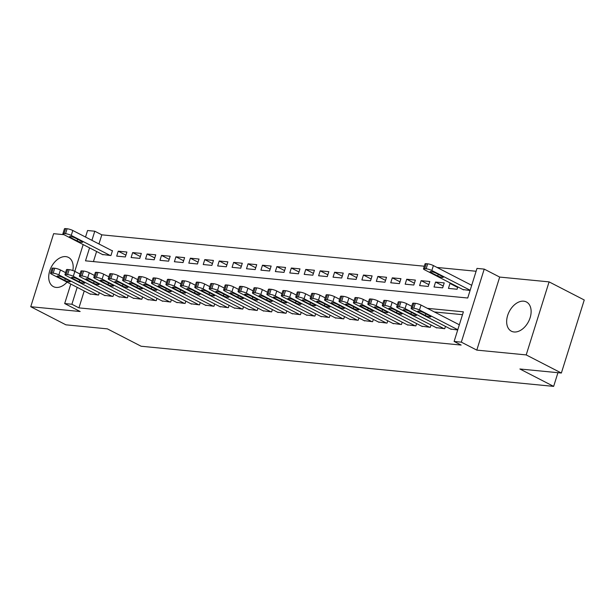 <?xml version="1.0" encoding="UTF-8"?>
<svg xmlns="http://www.w3.org/2000/svg" width="615" height="615" viewBox="0 0 615 615"><rect width="100%" height="100%" fill="white"/><g stroke="black" fill="none" stroke-linecap="round" stroke-linejoin="round"><path stroke-width="0.92" d="M523.719 301.181A16.436 10.862 -62.8 0 0 508.351 313.519A16.436 10.862 -62.8 0 0 511.365 331.193A16.436 10.862 -62.8 0 0 514.071 331.977A16.436 10.862 -62.8 0 0 529.43 319.639A16.436 10.862 -62.8 0 0 526.417 301.965A16.436 10.862 -62.8 0 0 523.719 301.181M72.839 270.539A16.436 10.862 -62.8 0 0 68.473 257.408A16.436 10.862 -62.8 0 0 65.774 256.624A16.436 10.862 -62.8 0 0 50.407 268.963A16.436 10.862 -62.8 0 0 53.42 286.636A16.436 10.862 -62.8 0 0 56.119 287.42A16.436 10.862 -62.8 0 0 67.058 282.131M89.559 247.868L85.5 260.829L467.723 298.014L477.002 268.401L484.22 269.109L461.327 342.148L454.116 341.448L463.395 311.836L427.371 308.33M499.688 277.073L476.802 350.112L526.202 354.917L561.364 373.028L584.25 299.989L549.087 281.878L499.688 277.073L484.22 269.109M85.6 236.79L84.885 236.721M63.952 234.684L53.636 233.677L30.75 306.716L80.15 311.521L64.683 303.556L70.794 284.053M85.523 237.044L87.568 230.517L94.779 231.217L91.919 240.342M424.304 266.218L101.813 234.838L94.779 231.217M476.11 271.253L437.034 267.456M526.202 354.917L549.087 281.878M561.364 373.028L519.89 368.992L553.646 386.381L141.135 346.245L107.379 328.864L65.913 324.828L30.75 306.716M450.572 329.025L457.706 329.986M436.143 327.618L444.722 328.718L445.452 326.388M421.721 326.211L430.292 327.318L431.03 324.981M407.299 324.812L415.871 325.912L416.601 323.582M392.877 323.405L401.449 324.512L402.179 322.175M378.456 322.006L387.027 323.106L387.757 320.769M364.026 320.6L372.598 321.707L373.336 319.37M349.604 319.2L358.176 320.3L358.906 317.963M335.183 317.794L343.754 318.901L344.485 316.564M320.761 316.394L329.332 317.494L330.063 315.157M306.332 314.988L314.911 316.087L315.641 313.758M291.91 313.589L300.481 314.688L301.212 312.351M277.488 312.182L286.06 313.281L286.79 310.952M263.066 310.783L271.638 311.882L272.368 309.545M248.637 309.376L257.216 310.475L257.946 308.146M234.215 307.969L242.787 309.076L243.517 306.739M219.793 306.57L228.365 307.669L229.095 305.332M205.372 305.163L213.943 306.27L214.673 303.933M190.942 303.764L199.521 304.863L200.252 302.526M176.52 302.357L185.092 303.464L185.83 301.127M162.099 300.958L170.67 302.057L171.401 299.72M147.677 299.551L156.248 300.65L156.979 298.321M133.255 298.152L141.827 299.251L142.557 296.914M118.826 296.745L127.397 297.845L128.135 295.515M104.404 295.346L112.976 296.445L113.706 294.108M102.351 254.456L110.923 255.563L112.476 250.628L111.753 250.559M125.921 255.14L118.241 251.189L126.898 252.027L125.352 256.962L116.696 256.124L118.241 251.189M140.343 256.547L132.663 252.588L141.319 253.434L139.774 258.369L131.118 257.524L132.663 252.588M154.765 257.946L147.093 253.995L155.741 254.833L154.196 259.768L145.54 258.93L147.093 253.995M169.194 259.353L161.514 255.394L170.171 256.24L168.618 261.175L159.969 260.329L161.514 255.394M183.616 260.752L175.936 256.801L184.592 257.639L183.047 262.574L174.391 261.736L175.936 256.801M198.038 262.159L190.358 258.2L199.014 259.046L197.469 263.981L188.813 263.135L190.358 258.2M212.459 263.558L204.78 259.607L213.436 260.445L211.891 265.38L203.234 264.542L204.78 259.607M226.889 264.965L219.209 261.006L227.857 261.852L226.312 266.787L217.664 265.941L219.209 261.006M241.311 266.364L233.631 262.413L242.287 263.258L240.742 268.186L232.086 267.348L233.631 262.413M255.732 267.771L248.053 263.82L256.709 264.658L255.164 269.593L246.507 268.747L248.053 263.82M270.154 269.17L262.474 265.219L271.13 266.064L269.585 271L260.929 270.154L262.474 265.219M284.584 270.577L276.904 266.626L285.552 267.464L284.007 272.399L275.351 271.561L276.904 266.626M299.005 271.984L291.325 268.025L299.982 268.87L298.429 273.806L289.78 272.96L291.325 268.025M313.427 273.383L305.747 269.432L314.403 270.269L312.858 275.205L304.202 274.367L305.747 269.432M327.849 274.79L320.169 270.831L328.825 271.676L327.28 276.612L318.624 275.766L320.169 270.831M342.271 276.189L334.598 272.237L343.247 273.075L341.702 278.011L333.046 277.173L334.598 272.237M356.7 277.596L349.02 273.637L357.676 274.482L356.123 279.418L347.475 278.572L349.02 273.637M371.122 278.995L363.442 275.043L372.098 275.881L370.553 280.817L361.897 279.979L363.442 275.043M385.543 280.402L377.864 276.443L386.52 277.288L384.975 282.224L376.319 281.378L377.864 276.443M399.965 281.801L392.293 277.849L400.942 278.687L399.396 283.623L390.74 282.785L392.293 277.849M414.395 283.207L406.715 279.248L415.371 280.094L413.818 285.029L405.17 284.184L406.715 279.248M428.816 284.607L421.137 280.655L429.793 281.501L428.248 286.436L419.591 285.591L421.137 280.655M443.238 286.013L435.558 282.062L444.215 282.9L442.669 287.835L434.013 286.997L435.558 282.062M457.66 287.42L449.988 283.461L451.41 283.6M101.813 234.838L98.954 243.963M96.593 251.497L93.426 261.598M449.988 283.461L448.435 288.397L457.091 289.242L457.821 286.905M462.941 289.542L470.083 290.503M84.224 290.972L78.928 307.877L461.15 345.069L454.116 341.448M462.503 314.688L434.405 311.951M89.982 293.939L98.554 295.039L99.284 292.709M553.646 386.381L557.936 372.698M476.802 350.112L461.327 342.148M78.928 307.877L71.894 304.256L64.683 303.556M74.776 271.338L83.163 244.578M77.19 287.351L71.894 304.256M90.62 294.27L51.66 274.205A4.213 0.807 -162.6 0 1 50.522 273.221A4.213 0.807 -162.6 0 1 51.737 273.037L53.174 273.175A4.213 0.807 -162.6 0 1 58.871 274.905L97.831 294.969M65.574 272.63L60.424 269.97L58.871 274.905M58.025 276.935A3.375 0.646 17.4 0 1 57.11 276.158A3.375 0.646 17.4 0 1 59.209 276.197A3.375 0.646 17.4 0 1 62.638 277.388L69.387 280.863A3.375 0.646 17.4 0 1 70.302 281.647A3.375 0.646 17.4 0 1 68.204 281.608A3.375 0.646 17.4 0 1 64.775 280.417L58.025 276.935L58.31 276.027M50.522 273.221L52.067 268.286A4.213 0.807 17.4 0 1 53.282 268.102L54.72 268.24A4.213 0.807 17.4 0 1 60.424 269.97M112.391 250.882L72.793 230.487A4.213 0.807 17.4 0 0 67.097 228.757L65.651 228.619A4.213 0.807 17.4 0 0 64.444 228.811L62.899 233.746A4.213 0.807 -162.6 0 0 64.037 234.722L102.989 254.787M62.899 233.746A4.213 0.807 -162.6 0 1 64.106 233.554L65.551 233.692A4.213 0.807 -162.6 0 1 71.248 235.422L110.208 255.486M70.394 237.459L77.144 240.934A3.375 0.646 -162.6 0 0 80.58 242.125A3.375 0.646 -162.6 0 0 82.671 242.164A3.375 0.646 -162.6 0 0 81.764 241.38L75.015 237.905A3.375 0.646 -162.6 0 0 71.578 236.714A3.375 0.646 -162.6 0 0 69.487 236.675A3.375 0.646 -162.6 0 0 70.394 237.459L70.679 236.552M105.042 295.669L66.082 275.605A4.213 0.807 -162.6 0 1 64.952 274.628A4.213 0.807 -162.6 0 1 66.159 274.436L67.596 274.582A4.213 0.807 -162.6 0 1 73.3 276.312L112.253 296.376M79.996 274.029L74.846 271.376L73.3 276.312M72.447 278.341A3.375 0.646 17.4 0 1 71.54 277.557A3.375 0.646 17.4 0 1 73.631 277.596A3.375 0.646 17.4 0 1 77.059 278.787L83.817 282.27A3.375 0.646 17.4 0 1 84.724 283.054A3.375 0.646 17.4 0 1 82.633 283.015A3.375 0.646 17.4 0 1 79.197 281.816L72.447 278.341L72.731 277.434M64.952 274.628L66.497 269.693A4.213 0.807 17.4 0 1 67.704 269.501L69.149 269.647A4.213 0.807 17.4 0 1 74.846 271.376M119.471 297.076L80.511 277.011A4.213 0.807 -162.6 0 1 79.373 276.027A4.213 0.807 -162.6 0 1 80.58 275.843L82.026 275.981A4.213 0.807 -162.6 0 1 87.722 277.711L126.682 297.775M94.426 275.435L89.267 272.776L87.722 277.711M86.869 279.748A3.375 0.646 17.4 0 1 85.962 278.964A3.375 0.646 17.4 0 1 88.053 279.002A3.375 0.646 17.4 0 1 91.489 280.194L98.239 283.669A3.375 0.646 17.4 0 1 99.146 284.453A3.375 0.646 17.4 0 1 97.055 284.414A3.375 0.646 17.4 0 1 93.618 283.223L86.869 279.748L87.153 278.833M79.373 276.027L80.919 271.1A4.213 0.807 17.4 0 1 82.126 270.907L83.571 271.046A4.213 0.807 17.4 0 1 89.267 272.776M133.893 298.483L94.933 278.411A4.213 0.807 -162.6 0 1 93.795 277.434A4.213 0.807 -162.6 0 1 95.002 277.25L96.447 277.388A4.213 0.807 -162.6 0 1 102.144 279.118L141.104 299.182M108.847 276.835L103.689 274.182L102.144 279.118M101.29 281.147A3.375 0.646 17.4 0 1 100.383 280.363A3.375 0.646 17.4 0 1 102.474 280.402A3.375 0.646 17.4 0 1 105.911 281.601L112.66 285.076A3.375 0.646 17.4 0 1 113.567 285.86A3.375 0.646 17.4 0 1 111.476 285.821A3.375 0.646 17.4 0 1 108.048 284.622L101.29 281.147L101.575 280.24M93.795 277.434L95.34 272.499A4.213 0.807 17.4 0 1 96.547 272.314L97.993 272.453A4.213 0.807 17.4 0 1 103.689 274.182M148.315 299.882L109.355 279.817A4.213 0.807 -162.6 0 1 108.217 278.841A4.213 0.807 -162.6 0 1 109.432 278.649L110.869 278.787A4.213 0.807 -162.6 0 1 116.566 280.517L155.526 300.581M123.269 278.241L118.111 275.582L116.566 280.517M115.72 282.554A3.375 0.646 17.4 0 1 114.805 281.77A3.375 0.646 17.4 0 1 116.904 281.808A3.375 0.646 17.4 0 1 120.332 283L127.082 286.475A3.375 0.646 17.4 0 1 127.997 287.259A3.375 0.646 17.4 0 1 125.898 287.22A3.375 0.646 17.4 0 1 122.47 286.029L115.72 282.554L116.004 281.647M108.217 278.841L109.762 273.906A4.213 0.807 17.4 0 1 110.977 273.713L112.414 273.852A4.213 0.807 17.4 0 1 118.111 275.582M162.737 301.289L123.776 281.224A4.213 0.807 -162.6 0 1 122.639 280.24A4.213 0.807 -162.6 0 1 123.853 280.056L125.291 280.194A4.213 0.807 -162.6 0 1 130.995 281.924L169.948 301.988M137.691 279.641L132.54 276.988L130.995 281.924M130.142 283.953A3.375 0.646 17.4 0 1 129.235 283.169A3.375 0.646 17.4 0 1 131.326 283.207A3.375 0.646 17.4 0 1 134.754 284.407L141.504 287.882A3.375 0.646 17.4 0 1 142.419 288.666A3.375 0.646 17.4 0 1 140.328 288.627A3.375 0.646 17.4 0 1 136.891 287.428L130.142 283.953L130.426 283.046M122.639 280.24L124.192 275.305A4.213 0.807 17.4 0 1 125.399 275.12L126.844 275.259A4.213 0.807 17.4 0 1 132.54 276.988M177.158 302.688L138.206 282.623A4.213 0.807 -162.6 0 1 137.068 281.647A4.213 0.807 -162.6 0 1 138.275 281.455L139.72 281.593A4.213 0.807 -162.6 0 1 145.417 283.323L184.377 303.387M152.12 281.047L146.962 278.387L145.417 283.323M144.563 285.36A3.375 0.646 17.4 0 1 143.656 284.576A3.375 0.646 17.4 0 1 145.747 284.614A3.375 0.646 17.4 0 1 149.184 285.806L155.933 289.281A3.375 0.646 17.4 0 1 156.84 290.065A3.375 0.646 17.4 0 1 154.749 290.026A3.375 0.646 17.4 0 1 151.313 288.835L144.563 285.36L144.848 284.453M137.068 281.647L138.613 276.712A4.213 0.807 17.4 0 1 139.82 276.519L141.266 276.658A4.213 0.807 17.4 0 1 146.962 278.387M191.588 304.094L152.628 284.03A4.213 0.807 -162.6 0 1 151.49 283.046A4.213 0.807 -162.6 0 1 152.697 282.862L154.142 283A4.213 0.807 -162.6 0 1 159.839 284.73L198.799 304.794M166.542 282.446L161.384 279.794L159.839 284.73M158.985 286.759A3.375 0.646 17.4 0 1 158.078 285.975A3.375 0.646 17.4 0 1 160.169 286.013A3.375 0.646 17.4 0 1 163.605 287.213L170.355 290.687A3.375 0.646 17.4 0 1 171.262 291.472A3.375 0.646 17.4 0 1 169.171 291.433A3.375 0.646 17.4 0 1 165.743 290.242L158.985 286.759L159.27 285.852M151.49 283.046L153.035 278.111A4.213 0.807 17.4 0 1 154.242 277.926L155.687 278.065A4.213 0.807 17.4 0 1 161.384 279.794M206.01 305.494L167.049 285.429A4.213 0.807 -162.6 0 1 165.912 284.453A4.213 0.807 -162.6 0 1 167.119 284.261L168.564 284.399A4.213 0.807 -162.6 0 1 174.26 286.129L213.221 306.201M180.964 283.853L175.805 281.193L174.26 286.129M173.415 288.166A3.375 0.646 17.4 0 1 172.5 287.382A3.375 0.646 17.4 0 1 174.591 287.42A3.375 0.646 17.4 0 1 178.027 288.612L184.777 292.094A3.375 0.646 17.4 0 1 185.692 292.871A3.375 0.646 17.4 0 1 183.593 292.832A3.375 0.646 17.4 0 1 180.164 291.641L173.415 288.166L173.699 287.259M165.912 284.453L167.457 279.518A4.213 0.807 17.4 0 1 168.671 279.325L170.109 279.471A4.213 0.807 17.4 0 1 175.805 281.193M220.431 306.9L181.471 286.836A4.213 0.807 -162.6 0 1 180.333 285.852A4.213 0.807 -162.6 0 1 181.548 285.668L182.986 285.806A4.213 0.807 -162.6 0 1 188.682 287.536L227.642 307.6M195.386 285.252L190.235 282.6L188.682 287.536M187.836 289.565A3.375 0.646 17.4 0 1 186.922 288.781A3.375 0.646 17.4 0 1 189.02 288.819A3.375 0.646 17.4 0 1 192.449 290.019L199.199 293.493A3.375 0.646 17.4 0 1 200.113 294.278A3.375 0.646 17.4 0 1 198.022 294.239A3.375 0.646 17.4 0 1 194.586 293.048L187.836 289.565L188.121 288.658M180.333 285.852L181.886 280.917A4.213 0.807 17.4 0 1 183.093 280.732L184.531 280.871A4.213 0.807 17.4 0 1 190.235 282.6M234.853 308.3L195.901 288.235A4.213 0.807 -162.6 0 1 194.763 287.259A4.213 0.807 -162.6 0 1 195.97 287.067L197.415 287.213A4.213 0.807 -162.6 0 1 203.111 288.942L242.072 309.007M209.807 286.659L204.657 284.007L203.111 288.942M202.258 290.972A3.375 0.646 17.4 0 1 201.351 290.188A3.375 0.646 17.4 0 1 203.442 290.226A3.375 0.646 17.4 0 1 206.871 291.418L213.628 294.9A3.375 0.646 17.4 0 1 214.535 295.684A3.375 0.646 17.4 0 1 212.444 295.638A3.375 0.646 17.4 0 1 209.008 294.447L202.258 290.972L202.543 290.065M194.763 287.259L196.308 282.323A4.213 0.807 17.4 0 1 197.515 282.131L198.96 282.277A4.213 0.807 17.4 0 1 204.657 284.007M249.283 309.706L210.322 289.642A4.213 0.807 -162.6 0 1 209.185 288.658A4.213 0.807 -162.6 0 1 210.392 288.473L211.837 288.612A4.213 0.807 -162.6 0 1 217.533 290.341L256.493 310.406M224.237 288.058L219.078 285.406L217.533 290.341M216.68 292.371A3.375 0.646 17.4 0 1 215.773 291.587A3.375 0.646 17.4 0 1 217.864 291.633A3.375 0.646 17.4 0 1 221.3 292.825L228.05 296.299A3.375 0.646 17.4 0 1 228.957 297.083A3.375 0.646 17.4 0 1 226.866 297.045A3.375 0.646 17.4 0 1 223.429 295.853L216.68 292.371L216.964 291.464M209.185 288.658L210.73 283.723A4.213 0.807 17.4 0 1 211.937 283.538L213.382 283.676A4.213 0.807 17.4 0 1 219.078 285.406M263.704 311.105L224.744 291.041A4.213 0.807 -162.6 0 1 223.606 290.065A4.213 0.807 -162.6 0 1 224.813 289.873L226.258 290.019A4.213 0.807 -162.6 0 1 231.955 291.748L270.915 311.813M238.658 289.465L233.5 286.813L231.955 291.748M231.109 293.778A3.375 0.646 17.4 0 1 230.195 292.994A3.375 0.646 17.4 0 1 232.286 293.032A3.375 0.646 17.4 0 1 235.722 294.224L242.471 297.706A3.375 0.646 17.4 0 1 243.379 298.49A3.375 0.646 17.4 0 1 241.288 298.452A3.375 0.646 17.4 0 1 237.859 297.253L231.109 293.778L231.394 292.871M223.606 290.065L225.151 285.129A4.213 0.807 17.4 0 1 226.366 284.937L227.804 285.083A4.213 0.807 17.4 0 1 233.5 286.813M278.126 312.512L239.166 292.448A4.213 0.807 -162.6 0 1 238.028 291.464A4.213 0.807 -162.6 0 1 239.243 291.279L240.68 291.418A4.213 0.807 -162.6 0 1 246.377 293.147L285.337 313.212M253.08 290.872L247.93 288.212L246.377 293.147M245.531 295.185A3.375 0.646 17.4 0 1 244.616 294.401A3.375 0.646 17.4 0 1 246.715 294.439A3.375 0.646 17.4 0 1 250.144 295.631L256.893 299.105A3.375 0.646 17.4 0 1 257.808 299.889A3.375 0.646 17.4 0 1 255.717 299.851A3.375 0.646 17.4 0 1 252.281 298.659L245.531 295.185L245.816 294.27M238.028 291.464L239.581 286.529A4.213 0.807 17.4 0 1 240.788 286.344L242.225 286.482A4.213 0.807 17.4 0 1 247.93 288.212M292.548 313.911L253.595 293.847A4.213 0.807 -162.6 0 1 252.458 292.871A4.213 0.807 -162.6 0 1 253.664 292.679L255.102 292.825A4.213 0.807 -162.6 0 1 260.806 294.554L299.759 314.619M267.502 292.271L262.351 289.619L260.806 294.554M259.953 296.584A3.375 0.646 17.4 0 1 259.046 295.8A3.375 0.646 17.4 0 1 261.137 295.838A3.375 0.646 17.4 0 1 264.565 297.03L271.323 300.512A3.375 0.646 17.4 0 1 272.23 301.296A3.375 0.646 17.4 0 1 270.139 301.258A3.375 0.646 17.4 0 1 266.702 300.059L259.953 296.584L260.237 295.677M252.458 292.871L254.003 287.935A4.213 0.807 17.4 0 1 255.21 287.751L256.655 287.889A4.213 0.807 17.4 0 1 262.351 289.619M306.977 315.318L268.017 295.254A4.213 0.807 -162.6 0 1 266.879 294.278A4.213 0.807 -162.6 0 1 268.086 294.085L269.531 294.224A4.213 0.807 -162.6 0 1 275.228 295.953L314.188 316.018M281.931 293.678L276.773 291.018L275.228 295.953M274.375 297.991A3.375 0.646 17.4 0 1 273.467 297.206A3.375 0.646 17.4 0 1 275.558 297.245A3.375 0.646 17.4 0 1 278.995 298.436L285.744 301.911A3.375 0.646 17.4 0 1 286.651 302.695A3.375 0.646 17.4 0 1 284.561 302.657A3.375 0.646 17.4 0 1 281.124 301.465L274.375 297.991L274.659 297.076M266.879 294.278L268.424 289.342A4.213 0.807 17.4 0 1 269.631 289.15L271.077 289.288A4.213 0.807 17.4 0 1 276.773 291.018M321.399 316.725L282.439 296.661A4.213 0.807 -162.6 0 1 281.301 295.677A4.213 0.807 -162.6 0 1 282.508 295.492L283.953 295.631A4.213 0.807 -162.6 0 1 289.65 297.36L328.61 317.425M296.353 295.077L291.195 292.425L289.65 297.36M288.796 299.39A3.375 0.646 17.4 0 1 287.889 298.606A3.375 0.646 17.4 0 1 289.98 298.644A3.375 0.646 17.4 0 1 293.417 299.843L300.166 303.318A3.375 0.646 17.4 0 1 301.073 304.102A3.375 0.646 17.4 0 1 298.982 304.064A3.375 0.646 17.4 0 1 295.554 302.864L288.796 299.39L289.088 298.483M281.301 295.677L282.846 290.741A4.213 0.807 17.4 0 1 284.061 290.557L285.498 290.695A4.213 0.807 17.4 0 1 291.195 292.425M335.821 318.124L296.861 298.06A4.213 0.807 -162.6 0 1 295.723 297.083A4.213 0.807 -162.6 0 1 296.937 296.891L298.375 297.03A4.213 0.807 -162.6 0 1 304.071 298.759L343.032 318.824M310.775 296.484L305.624 293.824L304.071 298.759M303.226 300.796A3.375 0.646 17.4 0 1 302.311 300.012A3.375 0.646 17.4 0 1 304.41 300.051A3.375 0.646 17.4 0 1 307.838 301.242L314.588 304.717A3.375 0.646 17.4 0 1 315.503 305.501A3.375 0.646 17.4 0 1 313.404 305.463A3.375 0.646 17.4 0 1 309.975 304.271L303.226 300.796L303.51 299.889M295.723 297.083L297.268 292.148A4.213 0.807 17.4 0 1 298.483 291.956L299.92 292.094A4.213 0.807 17.4 0 1 305.624 293.824M350.243 319.531L311.282 299.467A4.213 0.807 -162.6 0 1 310.152 298.483A4.213 0.807 -162.6 0 1 311.359 298.298L312.797 298.436A4.213 0.807 -162.6 0 1 318.501 300.166L357.453 320.231M325.197 297.883L320.046 295.231L318.501 300.166M317.648 302.196A3.375 0.646 17.4 0 1 316.74 301.411A3.375 0.646 17.4 0 1 318.831 301.45A3.375 0.646 17.4 0 1 322.26 302.649L329.017 306.124A3.375 0.646 17.4 0 1 329.924 306.908A3.375 0.646 17.4 0 1 327.833 306.87A3.375 0.646 17.4 0 1 324.397 305.678L317.648 302.196L317.932 301.289M310.152 298.483L311.697 293.547A4.213 0.807 17.4 0 1 312.904 293.363L314.35 293.501A4.213 0.807 17.4 0 1 320.046 295.231M364.672 320.93L325.712 300.866A4.213 0.807 -162.6 0 1 324.574 299.889A4.213 0.807 -162.6 0 1 325.781 299.697L327.226 299.836A4.213 0.807 -162.6 0 1 332.923 301.565L371.883 321.63M339.626 299.29L334.468 296.63L332.923 301.565M332.069 303.602A3.375 0.646 17.4 0 1 331.162 302.818A3.375 0.646 17.4 0 1 333.253 302.857A3.375 0.646 17.4 0 1 336.689 304.048L343.439 307.523A3.375 0.646 17.4 0 1 344.346 308.307A3.375 0.646 17.4 0 1 342.255 308.269A3.375 0.646 17.4 0 1 338.819 307.077L332.069 303.602L332.354 302.695M324.574 299.889L326.119 294.954A4.213 0.807 17.4 0 1 327.326 294.762L328.771 294.9A4.213 0.807 17.4 0 1 334.468 296.63M379.094 322.337L340.133 302.273A4.213 0.807 -162.6 0 1 338.996 301.289A4.213 0.807 -162.6 0 1 340.203 301.104L341.648 301.242A4.213 0.807 -162.6 0 1 347.344 302.972L386.305 323.036M354.048 300.689L348.889 298.037L347.344 302.972M346.491 305.002A3.375 0.646 17.4 0 1 345.584 304.217A3.375 0.646 17.4 0 1 347.675 304.256A3.375 0.646 17.4 0 1 351.111 305.455L357.861 308.93A3.375 0.646 17.4 0 1 358.768 309.714A3.375 0.646 17.4 0 1 356.677 309.676A3.375 0.646 17.4 0 1 353.248 308.484L346.491 305.002L346.775 304.094M338.996 301.289L340.541 296.353A4.213 0.807 17.4 0 1 341.748 296.169L343.193 296.307A4.213 0.807 17.4 0 1 348.889 298.037M393.515 323.736L354.555 303.672A4.213 0.807 -162.6 0 1 353.417 302.695A4.213 0.807 -162.6 0 1 354.632 302.503L356.07 302.649A4.213 0.807 -162.6 0 1 361.766 304.371L400.726 324.443M368.47 302.096L363.311 299.444L361.766 304.371M360.92 306.408A3.375 0.646 17.4 0 1 360.006 305.624A3.375 0.646 17.4 0 1 362.104 305.663A3.375 0.646 17.4 0 1 365.533 306.854L372.283 310.337A3.375 0.646 17.4 0 1 373.197 311.121A3.375 0.646 17.4 0 1 371.099 311.075A3.375 0.646 17.4 0 1 367.67 309.883L360.92 306.408L361.205 305.501M353.417 302.695L354.963 297.76A4.213 0.807 17.4 0 1 356.177 297.568L357.615 297.714A4.213 0.807 17.4 0 1 363.311 299.444M407.937 325.143L368.977 305.078A4.213 0.807 -162.6 0 1 367.839 304.094A4.213 0.807 -162.6 0 1 369.054 303.91L370.491 304.048A4.213 0.807 -162.6 0 1 376.196 305.778L415.148 325.842M382.891 303.495L377.741 300.843L376.196 305.778M375.342 307.808A3.375 0.646 17.4 0 1 374.435 307.023A3.375 0.646 17.4 0 1 376.526 307.07A3.375 0.646 17.4 0 1 379.955 308.261L386.704 311.736A3.375 0.646 17.4 0 1 387.619 312.52A3.375 0.646 17.4 0 1 385.528 312.482A3.375 0.646 17.4 0 1 382.092 311.29L375.342 307.808L375.627 306.9M367.839 304.094L369.392 299.159A4.213 0.807 17.4 0 1 370.599 298.975L372.044 299.113A4.213 0.807 17.4 0 1 377.741 300.843M422.359 326.542L383.406 306.478A4.213 0.807 -162.6 0 1 382.269 305.501A4.213 0.807 -162.6 0 1 383.476 305.309L384.921 305.455A4.213 0.807 -162.6 0 1 390.617 307.185L429.577 327.249M397.321 304.902L392.162 302.249L390.617 307.185M389.764 309.214A3.375 0.646 17.4 0 1 388.857 308.43A3.375 0.646 17.4 0 1 390.948 308.469A3.375 0.646 17.4 0 1 394.384 309.66L401.134 313.143A3.375 0.646 17.4 0 1 402.041 313.927A3.375 0.646 17.4 0 1 399.95 313.888A3.375 0.646 17.4 0 1 396.514 312.689L389.764 309.214L390.048 308.307M382.269 305.501L383.814 300.566A4.213 0.807 17.4 0 1 385.021 300.374L386.466 300.52A4.213 0.807 17.4 0 1 392.162 302.249M436.788 327.949L397.828 307.884A4.213 0.807 -162.6 0 1 396.69 306.9A4.213 0.807 -162.6 0 1 397.897 306.716L399.343 306.854A4.213 0.807 -162.6 0 1 405.039 308.584L443.999 328.648M411.743 306.308L406.584 303.649L405.039 308.584M404.186 310.613A3.375 0.646 17.4 0 1 403.279 309.837A3.375 0.646 17.4 0 1 405.37 309.875A3.375 0.646 17.4 0 1 408.806 311.067L415.555 314.542A3.375 0.646 17.4 0 1 416.463 315.326A3.375 0.646 17.4 0 1 414.372 315.287A3.375 0.646 17.4 0 1 410.943 314.096L404.186 310.613L404.47 309.706M396.69 306.9L398.236 301.965A4.213 0.807 17.4 0 1 399.443 301.781L400.888 301.919A4.213 0.807 17.4 0 1 406.584 303.649M451.21 329.348L412.25 309.284A4.213 0.807 -162.6 0 1 411.112 308.307A4.213 0.807 -162.6 0 1 412.319 308.115L413.764 308.261A4.213 0.807 -162.6 0 1 419.461 309.991L457.791 329.725M459.336 324.789L421.006 305.055L419.461 309.991M418.615 312.02A3.375 0.646 17.4 0 1 417.7 311.236A3.375 0.646 17.4 0 1 419.791 311.275A3.375 0.646 17.4 0 1 423.228 312.466L429.977 315.949A3.375 0.646 17.4 0 1 430.892 316.733A3.375 0.646 17.4 0 1 428.793 316.694A3.375 0.646 17.4 0 1 425.365 315.495L418.615 312.02L418.9 311.113M411.112 308.307L412.657 303.372A4.213 0.807 17.4 0 1 413.872 303.18L415.31 303.326A4.213 0.807 17.4 0 1 421.006 305.055M471.705 285.314L433.383 265.572A4.213 0.807 17.4 0 0 427.686 263.843L426.241 263.704A4.213 0.807 17.4 0 0 425.034 263.889L423.489 268.824A4.213 0.807 -162.6 0 0 424.627 269.808L463.579 289.873M423.489 268.824A4.213 0.807 -162.6 0 1 424.696 268.64L426.141 268.778A4.213 0.807 -162.6 0 1 431.838 270.508L470.16 290.249M430.984 272.537L437.734 276.02A3.375 0.646 -162.6 0 0 441.17 277.211A3.375 0.646 -162.6 0 0 443.261 277.25A3.375 0.646 -162.6 0 0 442.354 276.466L435.597 272.991A3.375 0.646 -162.6 0 0 432.168 271.792A3.375 0.646 -162.6 0 0 430.077 271.753A3.375 0.646 -162.6 0 0 430.984 272.537L431.269 271.63M53.282 268.102L51.737 273.037M54.72 268.24L53.174 273.175M64.775 280.417L65.298 278.756M71.248 235.422L72.793 230.487M65.551 233.692L67.097 228.757M64.106 233.554L65.651 228.619M77.667 239.273L77.144 240.934M67.704 269.501L66.159 274.436M69.149 269.647L67.596 274.582M79.197 281.816L79.719 280.156M82.126 270.907L80.58 275.843M83.571 271.046L82.026 275.981M93.618 283.223L94.141 281.562M96.547 272.314L95.002 277.25M97.993 272.453L96.447 277.388M108.048 284.622L108.563 282.962M110.977 273.713L109.432 278.649M112.414 273.852L110.869 278.787M122.47 286.029L122.992 284.368M125.399 275.12L123.853 280.056M126.844 275.259L125.291 280.194M136.891 287.428L137.414 285.775M139.82 276.519L138.275 281.455M141.266 276.658L139.72 281.593M151.313 288.835L151.836 287.174M154.242 277.926L152.697 282.862M155.687 278.065L154.142 283M165.743 290.242L166.258 288.581M168.671 279.325L167.119 284.261M170.109 279.471L168.564 284.399M180.164 291.641L180.679 289.98M183.093 280.732L181.548 285.668M184.531 280.871L182.986 285.806M194.586 293.048L195.109 291.387M197.515 282.131L195.97 287.067M198.96 282.277L197.415 287.213M209.008 294.447L209.531 292.786M211.937 283.538L210.392 288.473M213.382 283.676L211.837 288.612M223.429 295.853L223.952 294.193M226.366 284.937L224.813 289.873M227.804 285.083L226.258 290.019M237.859 297.253L238.374 295.592M240.788 286.344L239.243 291.279M242.225 286.482L240.68 291.418M252.281 298.659L252.803 296.999M255.21 287.751L253.664 292.679M256.655 287.889L255.102 292.825M266.702 300.059L267.225 298.398M269.631 289.15L268.086 294.085M271.077 289.288L269.531 294.224M281.124 301.465L281.647 299.805M284.061 290.557L282.508 295.492M285.498 290.695L283.953 295.631M295.554 302.864L296.069 301.204M298.483 291.956L296.937 296.891M299.92 292.094L298.375 297.03M309.975 304.271L310.498 302.611M312.904 293.363L311.359 298.298M314.35 293.501L312.797 298.436M324.397 305.678L324.92 304.018M327.326 294.762L325.781 299.697M328.771 294.9L327.226 299.836M338.819 307.077L339.342 305.417M341.748 296.169L340.203 301.104M343.193 296.307L341.648 301.242M353.248 308.484L353.763 306.824M356.177 297.568L354.632 302.503M357.615 297.714L356.07 302.649M367.67 309.883L368.193 308.223M370.599 298.975L369.054 303.91M372.044 299.113L370.491 304.048M382.092 311.29L382.615 309.629M385.021 300.374L383.476 305.309M386.466 300.52L384.921 305.455M396.514 312.689L397.036 311.029M399.443 301.781L397.897 306.716M400.888 301.919L399.343 306.854M410.943 314.096L411.458 312.435M413.872 303.18L412.319 308.115M415.31 303.326L413.764 308.261M425.365 315.495L425.88 313.835M431.838 270.508L433.383 265.572M426.141 268.778L427.686 263.843M424.696 268.64L426.241 263.704M438.257 274.359L437.734 276.02"/></g></svg>
